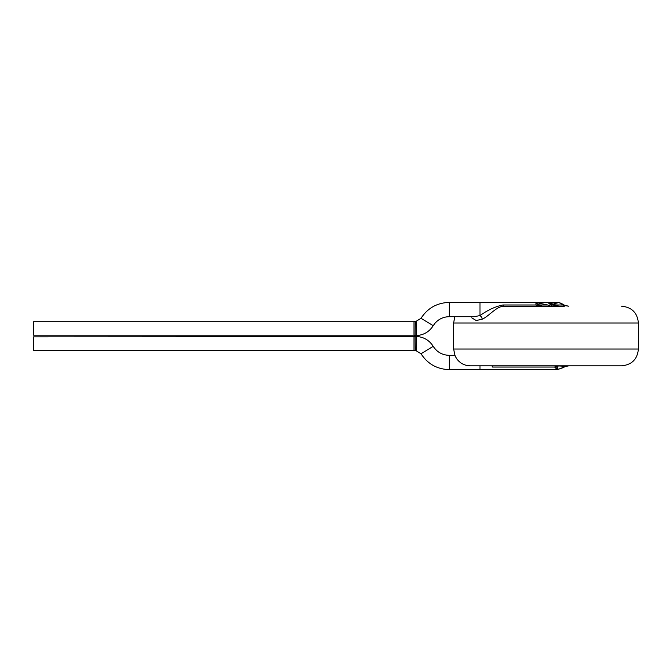 <?xml version="1.0" encoding="UTF-8"?>
<svg xmlns="http://www.w3.org/2000/svg" width="672" height="672" viewBox="0 0 672 672"><rect width="100%" height="100%" fill="white"/><g stroke="black" fill="none" stroke-linecap="round" stroke-linejoin="round"><path stroke-width="1.01" d="M542.178 306.197L535.987 303.24L535.987 305.071L539.263 306.197M535.987 303.416L540.792 306.197M540.918 306.197L538.213 304.987L537.012 304.987L539.591 306.197M564.371 306.197L504.428 306.197A3.36 1.974 90 0 1 502.908 304.987L535.987 304.987M527.629 306.197L504.428 306.197C496.507 305.953 489.661 315.79 482.244 319.183A3.36 1.949 63.1 0 0 479.976 315.58C487.864 309.985 495.508 306.457 502.908 304.987M482.244 319.183L476.188 320.536L471.694 317.806M474.163 316.697L479.976 315.58L479.976 302.417L449.232 302.417L449.232 316.697L474.163 316.697M535.987 302.526L547.764 304.987L550.469 306.197M539.272 302.417L544.144 302.484M546.538 302.686L538.633 302.593M545.933 302.602L547.823 302.602L557.441 306.197M558.835 306.197L548.327 302.383M552.426 306.365L548.234 302.761L555.92 306.197M552.434 306.197L548.234 302.761M414.002 335.177L33.6 335.177L33.6 321.737L414.002 321.737L414.002 335.177L415.153 335.378L415.22 321.51L416.153 321.3L416.438 335.58C423.688 335.093 429.274 331.8 433.222 325.702L421.016 318.293C427.661 308.087 437.06 302.795 449.232 302.417M621.6 306.197C631.806 307.196 637.4 312.791 638.4 322.997L638.4 349.037C637.4 359.243 631.806 364.846 621.6 365.837L470.4 365.837C465.024 365.719 460.631 363.586 457.204 359.436L455.196 356.194L453.6 349.037L638.4 349.037M565.404 366.484L568.865 365.837L565.404 366.484L562.724 367.811A3.36 1.226 -119.7 0 1 562.136 367.802L565.211 366.29L556.5 365.837L555.626 366.29A3.36 3.1 -12.1 0 0 557.995 366.29L557.684 367.802C557.264 369.524 558.743 369.524 562.136 367.802M562.724 367.811L557.239 369.617L554.627 367.046A3.36 2.89 25.4 0 0 557.684 367.802M491.366 365.837A3.36 1.495 90 0 1 492.517 367.046L554.627 367.046L555.626 366.29M414.002 336.857L414.002 350.297L33.6 350.297L33.6 336.857L415.153 336.655L415.22 350.524L415.153 336.655L416.438 336.454L416.153 350.742L421.016 353.749L433.222 346.332C436.985 352.12 442.327 355.118 449.232 355.337L449.232 369.617L479.976 369.617L479.976 365.837M555.559 302.476L555.92 304.013L552.695 302.526L553.316 302.408L549.226 302.417M555.559 302.417L557.323 302.417C559.196 302.526 560.994 303.122 562.724 304.223A3.36 1.226 119.7 0 1 563.035 304.987C560.742 303.148 558.592 302.316 556.576 302.492M562.724 304.223L565.412 305.743L563.035 304.987L555.458 304.987M565.412 305.743L568.865 306.197L565.404 305.55M553.4 302.576L555.643 302.585L556.987 303.316M538.81 304.987L547.764 304.987M638.4 322.997L453.6 322.997L454.826 316.697M545.975 304.987L541.372 304.987M550.595 304.987L552.552 304.987M537.012 304.987L538.213 304.987M540.112 306.088L539.616 305.894M539.255 302.585L535.97 302.585M433.222 325.702L434.834 323.442C438.64 319.066 443.436 316.814 449.232 316.697M416.153 321.3L421.016 318.293M415.153 335.378L416.438 335.58M414.002 321.737L415.22 321.51M453.6 322.997L453.6 349.037M479.976 369.617L557.239 369.617M454.826 355.337L449.232 355.337M421.016 353.749C427.661 363.947 437.06 369.239 449.232 369.617M416.438 336.454C423.688 336.941 429.274 340.234 433.222 346.332M414.002 350.297L416.153 350.742M479.976 302.425L535.979 302.425M544.74 302.425L540.506 302.425"/></g></svg>
